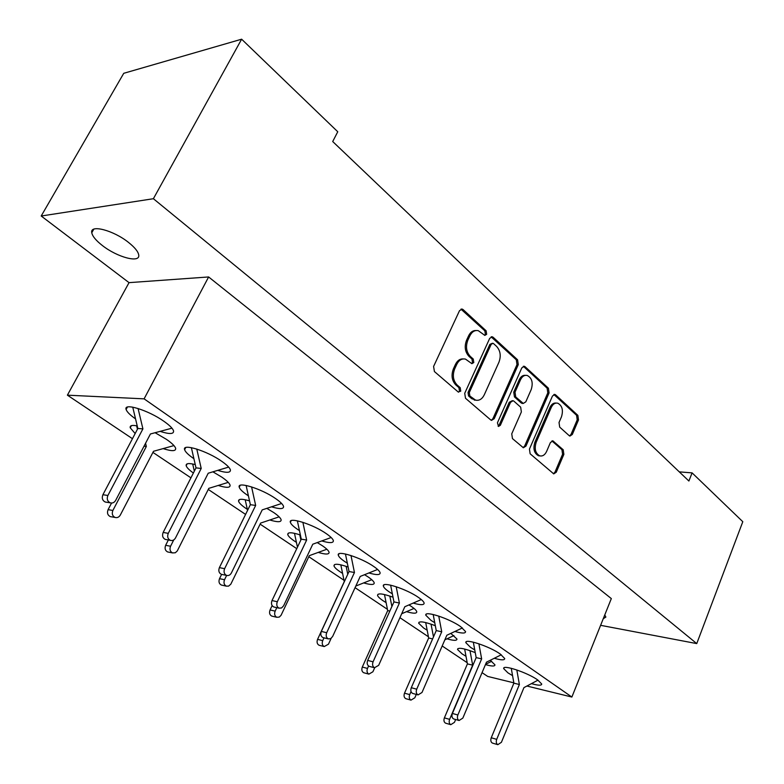 <?xml version="1.0" encoding="UTF-8"?>
<svg xmlns="http://www.w3.org/2000/svg" width="784" height="784" viewBox="0 0 784 784"><rect width="100%" height="100%" fill="white"/><g stroke="black" fill="none" stroke-linecap="round" stroke-linejoin="round"><path stroke-width="1.18" d="M486.658 334.298L486.139 330.809L463.148 309.631L462.158 309.072L459.522 310.66L433.591 366.451L434.414 371.547L458.219 392L460.747 391.157L460.198 387.659L457.17 385.042C453.152 380.74 452.309 375.379 454.642 368.98L456.778 364.335C458.934 360.111 461.835 358.366 465.471 359.101L471.909 363.668L473.791 362.531L473.252 359.043L470.273 356.387C466.323 352.026 465.5 346.675 467.793 340.344L469.9 335.768C471.988 331.691 474.781 329.995 478.289 330.672L484.845 335.405L486.658 334.298M484.541 335.278L485.374 334.307L484.845 330.838L460.992 309.151M458.483 392.196L459.463 391.118L458.914 387.629L455.886 385.013L457.17 385.042M471.605 363.541L472.507 362.522L471.968 359.043L468.989 356.387L470.273 356.387M102.302 245.47C95.981 240.531 92.473 236.288 91.767 232.75C89.68 224.087 113.484 230.261 128.605 242.501C134.76 247.411 138.121 251.546 138.719 254.927C140.463 263.502 117.296 257.358 102.302 245.47M269.814 519.988C277.565 522.32 281.329 522.252 281.133 519.772C280.633 518.018 278.193 515.627 273.812 512.599L266.825 508.365M249.528 500.888C241.913 498.653 238.258 498.771 238.571 501.241C239.149 503.073 241.697 505.533 246.215 508.61L247.323 509.335M318.216 552.406C325.605 554.592 329.221 554.553 329.084 552.279C328.663 550.711 326.477 548.565 322.528 545.84L317.285 542.597M300.38 534.972C291.785 532.218 287.581 532.071 287.748 534.551C288.218 536.187 290.511 538.392 294.598 541.166L296.421 542.352M363.727 582.924C370.803 584.982 374.301 584.972 374.213 582.884C373.86 581.483 371.9 579.552 368.323 577.083L364.589 574.731M348.116 567.028C338.688 563.794 333.984 563.412 333.984 565.862C334.386 567.322 336.434 569.311 340.138 571.82L342.598 573.388M406.582 611.677C413.413 613.656 416.814 613.676 416.765 611.755C416.471 610.501 414.707 608.756 411.453 606.522L409.032 604.954M393.019 597.212C382.876 593.576 377.721 592.949 377.535 595.35C377.878 596.653 379.73 598.457 383.102 600.74L386.1 602.631M447.027 638.842C453.652 640.744 456.954 640.812 456.954 639.029L450.869 633.443M435.316 625.701C424.575 621.692 419.019 620.85 418.646 623.172L423.683 628.053L427.172 630.218M485.463 664.597C491.774 666.39 494.939 666.469 494.959 664.832L490.323 660.334M475.241 652.611C463.991 648.27 458.081 647.221 457.513 649.466L462.08 653.895L466 656.296M218.226 485.453C226.409 487.991 230.359 487.903 230.084 485.188C229.487 483.209 226.752 480.543 221.882 477.172L212.895 471.821M195.265 464.598C188.768 462.952 185.739 463.324 186.18 465.735C186.768 467.578 189.169 470.008 193.393 473.026M163.131 448.605C171.833 451.398 176.008 451.31 175.655 448.311C174.94 446.086 171.863 443.097 166.424 439.334L155.095 432.719M137.22 425.918C132.035 424.889 129.703 425.516 130.232 427.799L135.162 433.552M271.509 506.817C279.761 509.286 283.779 509.159 283.553 506.425C283.024 504.543 280.496 502.005 275.958 498.83C262.023 488.863 236.748 480.964 239.238 487.217C239.845 489.196 242.501 491.803 247.185 495.027L248.42 495.851M321.842 540.96C329.672 543.243 333.514 543.145 333.367 540.656C332.926 538.98 330.672 536.717 326.595 533.865C313.365 524.388 288.051 516.411 290.364 522.32C290.874 524.075 293.236 526.407 297.45 529.308L299.459 530.621M369.039 572.996C376.526 575.152 380.22 575.093 380.132 572.81C379.77 571.32 377.741 569.292 374.076 566.714C361.502 557.708 336.169 549.653 338.316 555.239C338.737 556.797 340.854 558.884 344.666 561.501L347.341 563.226M413.384 603.141C420.587 605.189 424.164 605.16 424.124 603.072C423.821 601.74 422.008 599.907 418.685 597.584C406.729 589.009 381.387 580.875 383.386 586.158C383.739 587.549 385.64 589.431 389.099 591.802L392.353 593.87M455.132 631.532C462.09 633.501 465.578 633.531 465.578 631.6L460.678 626.651C449.31 618.468 423.958 610.266 425.83 615.264L430.975 620.36L434.748 622.721M494.498 658.335C501.27 660.255 504.671 660.314 504.71 658.531L500.28 654.052C489.451 646.251 464.118 637.98 465.872 642.723L470.527 647.339L474.751 649.936M531.699 683.687C538.294 685.559 541.636 685.667 541.705 684.001L537.697 679.944C527.367 672.496 502.064 664.156 503.72 668.654L507.934 672.848L512.56 675.651M217.727 470.371C226.478 473.075 230.702 472.919 230.408 469.91C229.771 467.783 226.919 464.941 221.852 461.384C207.143 450.888 181.927 443.068 184.622 449.702C185.347 451.937 188.336 454.857 193.56 458.464L193.903 458.689M160.112 431.367C169.471 434.365 173.95 434.209 173.558 430.886C172.794 428.466 169.569 425.261 163.895 421.282C148.362 410.208 123.206 402.457 126.126 409.493C126.949 411.914 130.095 415.05 135.544 418.891M518.283 364.619L517.567 359.787L493.175 337.296L492.264 336.787L489.696 338.365L464.726 393.294L465.5 398.262L490.755 419.959L491.509 420.381L494.204 418.715L518.283 364.619L516.989 364.609L516.284 359.778L491.147 336.855M692.096 472.879L688.891 481.023L332.71 141.541L337.757 131.751L241.629 39.2L153.39 198.715L696.751 643.595L742.801 521.703L692.096 472.879L679.287 471.87M569.213 435.679L569.909 436.071L572.31 434.473L578.494 419.93L577.867 415.353L555.64 394.871L554.876 394.43L552.465 396.018L529.445 449.095L530.131 453.789L553.739 473.889L556.258 472.223L563.863 454.357L563.216 449.781L552.916 440.892L550.427 442.529L546.605 451.437C544.9 454.975 542.636 456.455 539.794 455.857C535.413 453.417 534.198 448.909 536.168 442.343L551.27 407.445C552.906 404.064 555.062 402.653 557.757 403.192C562.197 405.612 563.441 410.13 561.501 416.745L559.031 422.488L559.688 427.113L569.213 435.679M525.143 366.765L548.418 388.207L549.084 392.911L525.956 446.096L523.359 447.762L512.462 438.609L511.746 433.846L521.37 411.943L520.664 407.17L513.883 401.153L513.099 400.712L510.521 402.339L500.359 425.281L498.487 426.447L497.448 422.772L521.821 367.872L524.31 366.285L525.143 366.765L523.849 366.745L547.124 388.178L548.418 388.207M153.39 198.715L41.199 216.012L123.745 73.304L241.629 39.2M41.199 216.012L129.037 282.642L208.622 276.958L611.324 598.584L571.869 697.045L144.099 398.85L208.622 276.958M696.751 643.595L600.603 625.318M604.768 614.95L605.865 617.077L603.268 618.694M513.834 682.835L487.707 676.435L482.052 672.652M467.195 662.705L442.186 645.977M428.436 636.775L399.928 617.694M387.443 609.335L355.064 587.667M344.019 580.278L308.798 556.709M296.754 548.653L260.121 524.133M245.588 514.412L208.27 489.441M190.943 477.848L152.929 452.407M132.447 438.697L67.395 395.165L144.099 398.85M527.015 686.059L571.869 697.045M129.037 282.642L67.395 395.165M476.064 330.525C472.919 330.378 470.429 332.132 468.616 335.777L469.9 335.768M468.989 356.387C465.039 352.026 464.206 346.675 466.509 340.354L468.616 335.777M463.275 358.915C459.992 358.719 457.395 360.522 455.494 364.315L456.778 364.335M455.886 385.013C451.868 380.71 451.025 375.36 453.358 368.96L455.494 364.315M556.15 403.064C553.573 402.741 551.524 404.181 549.986 407.396L551.27 407.445M540.058 455.925L538.51 455.759C534.129 453.319 532.914 448.82 534.884 442.254L549.986 407.396M553.426 473.752L554.984 472.115L562.579 454.269L561.932 449.683L551.926 440.931M569.596 435.953L571.026 434.395L577.21 419.861L576.583 415.295L553.867 394.499M523.075 447.654L524.672 446.008L547.8 392.872L547.124 388.178M512.295 400.683L509.228 402.29L499.075 425.202L500.359 425.281M498.134 426.28L499.075 425.202M531.248 389.452C533.277 382.651 531.934 377.986 527.22 375.458C524.437 374.909 522.203 376.33 520.537 379.721L515.029 392.157L515.735 396.959L523.281 403.437L525.819 401.82L531.248 389.452M525.486 375.34C522.869 375.066 520.792 376.516 519.243 379.691L520.537 379.721M522.771 403.417L521.223 402.956L514.451 396.92L513.736 392.118L519.243 379.691M523.849 366.745L523.251 366.353M491.284 420.302L492.92 418.646L516.989 364.609M493.577 343.637L492.95 343.284L491.147 344.392L469.312 392.529L469.851 395.998L475.574 400.134C479.22 400.889 482.111 399.125 484.257 394.852L498.977 362.139C501.192 355.956 500.408 350.722 496.625 346.43L493.577 343.637M492.293 343.284L489.863 344.401L491.147 344.392M476.329 400.301L471.703 398.664L468.567 395.959L468.028 392.49L489.863 344.401M106.683 502.25L105.223 502.025C102.39 500.506 101.626 498.075 102.91 494.724L137.837 428.476L132.741 407.141M171.961 428.172L150.43 433.973L115.669 500.368C114.297 502.613 112.475 503.426 110.201 502.818C107.369 501.29 106.595 498.849 107.888 495.478L142.913 428.877L138.072 408.484M137.837 428.476L142.913 428.877M145.569 443.264L146.334 446.488L112.876 510.462C111.651 513.667 112.377 515.999 115.052 517.44C117.237 518.028 118.992 517.234 120.305 515.068L153.507 451.29L173.95 445.586M111.553 503.054L108.084 509.659C106.869 512.854 107.594 515.166 110.27 516.607L111.553 516.832M136.622 425.8L137.445 429.22M146.334 446.488L143.991 446.263M166.414 539.617L165.248 539.402C162.651 537.981 161.955 535.658 163.16 532.434L196.01 467.872L191.365 447.644M228.654 467.097L208.221 473.222L175.528 537.902C174.224 540.117 172.5 540.94 170.363 540.352C167.756 538.931 167.061 536.589 168.266 533.355L201.214 468.46L196.774 449.036M196.01 467.872L201.214 468.46M173.754 539.911L170.559 546.242C169.403 549.339 170.059 551.564 172.539 552.926L175.322 552.759L177.272 550.956L208.818 488.354L228.242 482.366M168.344 539.98L165.649 545.301C164.493 548.379 165.15 550.593 167.619 551.946L168.658 552.152M192.688 463.991L194.334 471.164M222.225 574.496L221.294 574.3C218.893 572.957 218.266 570.732 219.393 567.626L250.37 504.69L246.117 485.443M281.632 503.485L262.219 509.884L231.398 572.947C230.153 575.123 228.526 575.936 226.507 575.397C224.106 574.045 223.479 571.81 224.616 568.694L255.662 505.435L251.586 486.893M250.37 504.69L255.662 505.435M226.635 575.436L224.538 579.729C223.44 582.718 224.048 584.854 226.331 586.138L228.595 586.109L230.819 584.168L260.641 523.075L279.114 516.852M221.627 574.368L219.53 578.661C218.442 581.63 219.04 583.757 221.323 585.031L222.166 585.217M245.196 499.751L247.558 510.404M274.498 607.13L273.734 606.953C271.509 605.679 270.941 603.553 272.009 600.554L301.272 539.167L297.371 520.821M331.152 537.51L312.777 544.214L283.651 605.728L281.613 607.953L279.035 608.168C276.811 606.894 276.233 604.758 277.311 601.74L306.642 540.049L302.879 522.311M301.272 539.167L306.642 540.049M299.762 534.766L300.88 540M276.801 607.649L275.155 611.128C274.126 614.019 274.665 616.067 276.801 617.282L279.29 617.077L281.054 615.313L309.288 555.68L326.869 549.241M272.136 605.611L270.068 609.952C269.039 612.823 269.588 614.862 271.715 616.077L272.401 616.234M294.48 533.296L297.45 547.183M323.537 637.725L322.91 637.568C320.842 636.373 320.323 634.325 321.332 631.424L349.037 571.516L345.45 553.984M377.604 569.458L360.228 576.436L332.651 636.451L330.711 638.656L328.271 638.882C326.203 637.686 325.683 635.628 326.693 632.717L354.456 572.516L350.987 555.513M349.037 571.516L354.456 572.516M346.136 566.342L347.763 574.26M324.008 637.833L322.714 640.636C321.734 643.429 322.244 645.408 324.223 646.555L328.457 644.203L331.132 638.382M355.809 586.04L371.753 579.709M340.824 564.833L344.284 581.601L317.569 639.362C316.599 642.145 317.099 644.105 319.078 645.252L319.656 645.399M369.646 666.469L369.117 666.331C367.196 665.195 366.706 663.225 367.667 660.422L393.95 601.926L390.628 585.148M421.282 599.554L404.828 606.718L378.672 665.322L374.517 667.743C372.596 666.606 372.116 664.626 373.076 661.804L399.399 603.033L396.194 586.716M393.95 601.926L399.399 603.033M389.824 596.075L391.892 606.512M368.558 666.037L367.49 668.419C366.569 671.124 367.03 673.025 368.882 674.122L372.9 671.78L374.683 667.801M401.692 613.745L414.021 608.423M384.493 594.537L387.698 610.609L362.306 667.057C361.385 669.752 361.845 671.643 363.698 672.731L364.178 672.868M389.844 611.069L387.698 610.609M413.06 693.536L412.609 693.409C410.816 692.341 410.375 690.439 411.286 687.715L436.247 630.581L433.18 614.489M462.433 627.945L446.841 635.246L421.998 692.488L418.048 694.898C416.245 693.82 415.804 691.909 416.716 689.185L441.725 631.777L438.746 616.087M436.247 630.581L441.725 631.777M431.033 624.123L433.483 636.912M411.032 691.606L409.718 694.614C408.836 697.241 409.268 699.073 411.002 700.112L414.824 697.789L416.294 694.418M444.861 639.822L453.926 635.569M425.702 622.555L428.672 638L404.505 693.183C403.623 695.8 404.054 697.623 405.789 698.662L406.2 698.779M432.611 638.891L428.672 638M454.005 719.055L453.632 718.948C451.947 717.928 451.535 716.096 452.407 713.46L476.162 657.609L473.32 642.155M501.28 654.767L486.482 662.166L462.834 718.105L459.081 720.496C457.395 719.477 456.994 717.634 457.856 714.988L481.65 658.883L478.887 643.782M476.162 657.609L481.65 658.883M469.988 650.632L472.674 665.155L449.614 719.359C448.771 721.917 449.163 723.691 450.79 724.681L454.446 722.358L455.641 719.526M485.541 664.391L491.666 661.275M464.657 649.044L467.411 663.901L444.381 717.87C443.538 720.408 443.94 722.182 445.567 723.162L445.91 723.269M472.674 665.155L467.411 663.901M492.695 743.163L492.372 743.065C490.794 742.095 490.421 740.321 491.245 737.764L513.892 683.158L511.256 668.282M537.991 680.149L523.947 687.607L501.407 742.301L497.83 744.673C496.252 743.702 495.88 741.919 496.703 739.351L519.38 684.51L516.813 669.948M513.892 683.158L519.38 684.51M484.845 330.838L486.139 330.809M458.914 387.629L460.198 387.659M471.968 359.043L473.252 359.043M466.509 340.354L467.793 340.344M453.358 368.96L454.642 368.98M461.864 309.67L463.148 309.631M534.884 442.254L536.168 442.343M552.328 441.206L553.612 441.284M561.932 449.683L563.216 449.781M562.579 454.269L563.863 454.357M554.984 472.115L556.258 472.223M554.357 394.832L555.64 394.871M576.583 415.295L577.867 415.353M577.21 419.861L578.494 419.93M571.026 434.395L572.31 434.473M547.8 392.872L549.084 392.911M524.672 446.008L525.956 446.096M509.228 402.29L510.521 402.339M513.736 392.118L515.029 392.157M514.451 396.92L515.735 396.959M521.223 402.956L522.507 403.005M492.92 418.646L494.204 418.715M491.882 337.316L493.175 337.296M516.284 359.778L517.567 359.787M468.028 392.49L469.312 392.529M468.567 395.959L469.851 395.998M471.703 398.664L472.987 398.703M102.91 494.724L107.888 495.478M112.876 510.462L108.084 509.659M163.16 532.434L168.266 533.355M170.559 546.242L165.649 545.301M219.393 567.626L224.616 568.694M224.538 579.729L219.53 578.661M272.009 600.554L277.311 601.74M275.155 611.128L270.068 609.952M321.332 631.424L326.693 632.717M322.714 640.636L317.569 639.362M367.667 660.422L373.076 661.804M367.49 668.419L362.306 667.057M411.286 687.715L416.716 689.185M409.718 694.614L404.505 693.183M452.407 713.46L457.856 714.988M449.614 719.359L444.381 717.87M491.245 737.764L496.703 739.351M91.767 232.75L93.776 229.193M238.571 501.241L239.394 499.594M287.748 534.551L288.443 533.1M333.984 565.862L334.572 564.588M377.535 595.35L378.045 594.233M418.646 623.172L419.077 622.192M457.513 649.466L457.885 648.603M186.18 465.735L187.141 463.863M130.232 427.799L131.349 425.673M239.238 487.217L240.159 485.365M290.364 522.32L291.148 520.703M338.316 555.239L338.972 553.818M383.386 586.158L383.944 584.923M425.83 615.264L426.31 614.186M465.872 642.723L466.284 641.782M503.72 668.654L504.063 667.831M184.622 449.702L185.71 447.576M126.126 409.493L127.41 407.082M461.11 309.112L462.158 309.072M538.51 455.759L539.794 455.857M552.24 440.853L552.916 440.892M554.141 394.411L554.876 394.43M521.987 403.388L523.281 403.437M523.477 366.275L524.31 366.285M491.313 336.797L492.264 336.787M474.291 400.095L475.574 400.134M105.223 502.025L110.201 502.818M115.052 517.44L110.27 516.607M165.248 539.402L170.363 540.352M172.539 552.926L167.619 551.946M221.294 574.3L226.507 575.397M226.331 586.138L221.323 585.031M273.734 606.953L279.035 608.168M276.801 617.282L271.715 616.077M322.91 637.568L328.271 638.882M324.223 646.555L319.078 645.252M369.117 666.331L374.517 667.743M368.882 674.122L363.698 672.731M412.609 693.409L418.048 694.898M411.002 700.112L405.789 698.662M453.632 718.948L459.081 720.496M450.79 724.681L445.567 723.162M492.372 743.065L497.83 744.673"/></g></svg>
